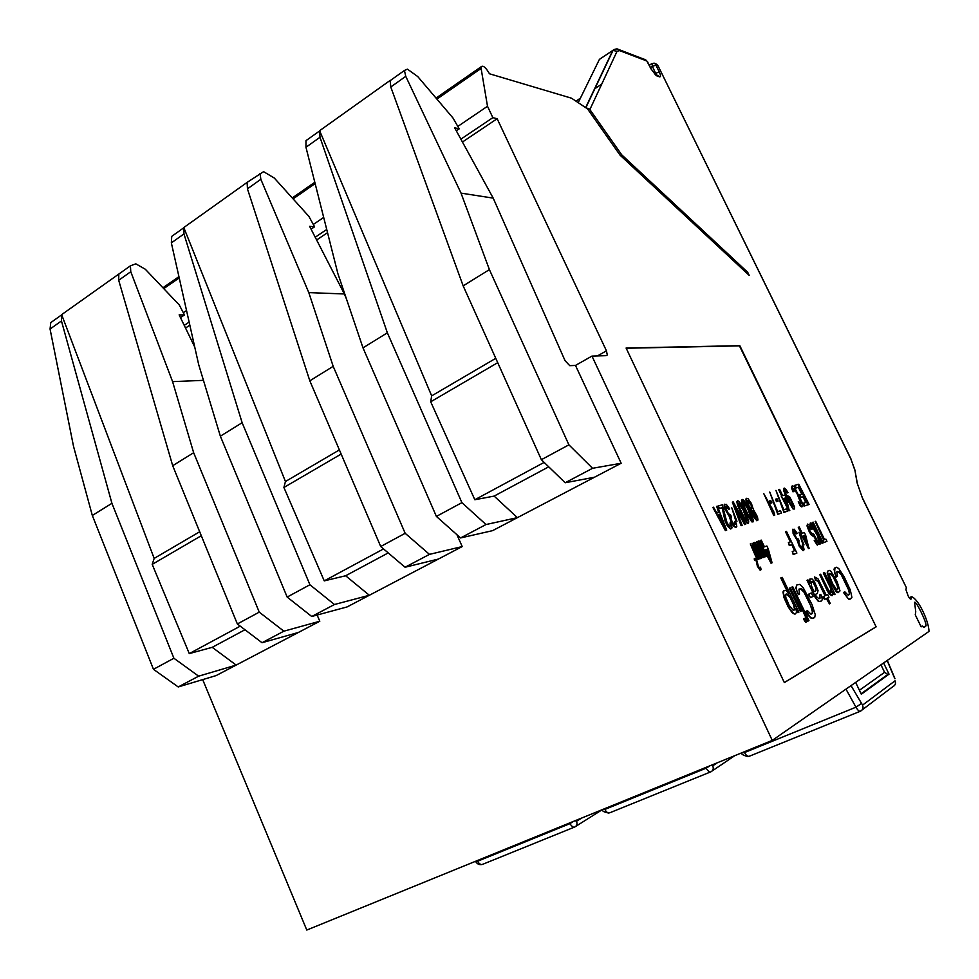 <?xml version="1.0" encoding="UTF-8"?>
<svg xmlns="http://www.w3.org/2000/svg" width="979" height="979" viewBox="0 0 979 979"><rect width="100%" height="100%" fill="white"/><g stroke="black" fill="none" stroke-linecap="round" stroke-linejoin="round"><path stroke-width="1.47" d="M744.187 751.823L744.542 752.545C745.986 755.335 747.528 756.583 749.168 756.29L860.088 711.341M308.777 138.675L305.974 140.658L305.962 147.254L337.877 273.606L363.001 347.875L387.354 332.799L461.904 502.643L486 524.536L460.583 537.948L492.608 530.642L621.163 463.251L575.481 365.436L591.965 356.087L772.26 740.393L306.782 930.05L202.69 679.622M772.26 740.393L928.936 631.443M921.153 626.854L915.255 614.812L915.744 611.851L914.606 602.305C915.818 600.164 927.174 623.17 925.975 625.875L924.2 627.368L922.402 626.022L921.153 626.854M906.187 587.29L862.597 498.519L857.09 482.843L854.985 470.581L850.996 459.237L658.145 65.997L657.362 65.006L655.881 64.443L655.918 65.14L659.222 71.883C660.825 75.407 660.923 77.06 659.516 76.839L656.53 75.75L650.962 68.811L646.825 60.992L619.585 50.614L617.051 51.287L590.043 109.171L590.521 110.468L621.751 154.853L747.675 272.26L748.078 274.328M747.675 272.26L749.192 275.368L620.062 155.147L587.535 108.877L571.516 98.194L489.476 73.78C485.829 67.465 483.051 65.128 481.13 66.78L481.105 68.432L436.903 99.099M575.933 101.143L580.388 98.206M594.534 88.881L601.718 84.133M928.973 631.357C928.973 621.787 918.669 599.148 911.62 596.688L911.192 599.001C910.556 599.576 909.54 598.561 908.157 595.978L905.967 589.737L906.309 587.804M591.965 356.087L606.185 355.658M597.447 355.928L606.454 350.825L607.274 355.047M606.454 350.825L497.148 118.716L492.853 117.651L487.505 106.27L481.105 68.432M876.132 626.854L739.83 345.673L626.095 348.022L784.35 682.596L876.132 626.854L739.451 345.868L626.193 348.243M909.185 597.741L911.62 596.688M199.692 531.756L154.168 558.409L61.714 314.81L61.457 320.953L111.924 503.328L173.907 658.255L198.651 676.171L178.227 686.952L216.102 675.596L319.803 621.237L317.135 615.032M339.383 449.924L285.44 481.521L183.868 227.715L183.966 233.92L242.131 422.708L309.915 584.757L334.451 604.508L311.738 616.489L347.092 606.931L462.223 546.563L456.912 534.669M184.064 227.361L247.32 182.253L263.584 171.655L274.291 178.031L308.887 216.383L314.577 226.81L309.597 226.308L344.375 293.969L308.801 292.611L333.19 366.342L405.171 533.298L429.463 554.371L462.223 546.563M344.375 293.969L346.456 298.974M363.001 347.875L436.389 516.422L460.583 537.948M575.481 365.436L569.766 365.669L565.03 360.639L493.196 198.125L461.036 193.132L489.402 269.617L568.897 444.833L592.576 468.292L621.163 463.251M260.047 173.405L260.842 179.304L308.801 292.611M174.862 234.14L171.741 236.367L171.349 242.878L198.676 364.58L220.361 436.193L242.131 422.708M247.149 182.596L247.442 188.825L309.817 380.807L333.19 366.342M285.44 481.521L283.91 487.481L324.245 580.877L345.636 575.762L369.34 595.269L334.451 604.508M311.738 616.489L287.153 597.068L309.915 584.757M220.361 436.193L287.153 597.068M314.577 226.81L311.077 229.184M429.463 554.371L405.061 567.245L380.709 546.515L309.817 380.807M405.061 567.245L438.396 559.058M405.171 533.298L380.709 546.515M388.222 552.915L345.636 575.762M383.548 548.925L324.245 580.877M341.157 454.06L283.91 487.481M203.448 380.354L172.585 381.626L193.658 452.726L259.251 612.144L283.886 631.186L319.803 621.237M198.651 676.171L236.172 665.071L212.223 647.327L189.277 653.605L152.21 564.369L154.168 558.409M283.886 631.186L262.029 642.726L298.375 632.458M54.139 320.219L50.761 322.629L50.064 329.042L73.523 446.351L92.32 515.468L153.458 669.306L178.227 686.952M61.934 314.443L130.415 265.823L135.824 263.828L145.308 269.237L179.243 304.922L184.468 314.944L179.145 314.859L194.735 347.043M130.415 265.823L130.77 271.709L172.585 381.626M92.32 515.468L111.924 503.328M118.802 274.108L118.704 280.288L172.696 465.698L193.658 452.726M173.907 658.255L153.458 669.306M259.251 612.144L237.359 623.966L172.696 465.698M262.029 642.726L237.359 623.966M244.97 629.754L212.223 647.327M240.234 626.144L189.277 653.605M201.307 535.709L152.21 564.369M184.468 314.944L180.491 317.637M497.148 118.716L462.443 142.028M327.537 232.659L316.621 239.99M189.828 325.163L185.533 328.051M492.853 117.651L460.876 139.165M326.729 229.478L315.214 237.236M189.131 322.103L184.248 325.395M487.505 106.27L457.805 126.426M323.694 217.436L313.304 224.485M186.536 310.514L183.306 312.705M486 524.536L517.401 517.646L494.138 496.096L474.827 499.743L430.699 401.794L431.666 395.871L319.631 130.696L319.998 137.28L387.354 332.799M592.576 468.292L565.164 482.757L594.51 477.226M461.904 502.643L436.389 516.422M568.897 444.833L541.375 459.702L463.165 285.868L489.402 269.617M319.631 130.696L390.144 80.413L390.78 86.996L463.165 285.868M493.196 198.125L454.66 127.821L459.2 128.849L452.971 117.994L417.752 76.57L407.423 69.142L404.425 70.476L405.759 76.35L461.036 193.132M459.2 128.849L456.3 130.819M565.164 482.757L541.375 459.702M548.717 466.824L494.138 496.096M544.14 462.394L474.827 499.743M497.724 362.671L430.699 401.794M495.766 358.326L431.666 395.871M784.314 682.534L875.728 627.025M837.865 571.357L841.23 574.661L848.609 589.909L849.429 593.629L848.059 595.171L844.865 591.818L843.494 592.479L848.499 599.111L850.029 599.185L851.914 597.361L850.286 589.921L844.033 576.607L838.758 568.53L836.335 567.208L833.973 569.068L836.054 577.084L837.437 576.447L836.8 571.846L838.832 571.724M827.928 570.965L827.169 572.948L830.07 581.526L836.299 591.891L837.951 592.748L839.994 590.912L837.082 581.538L830.914 571.259L829.262 570.365L827.928 570.965L827.573 572.764L831.795 584.059L835.723 590.508L838.354 592.564M823.706 572.85L831.244 588.501L831.379 592.65L828.711 590.57L820.622 574.232L819.766 574.624L827.855 590.986L832.028 595.721L833.043 594.363L832.566 591.218L834.206 594.632L835.038 594.216L824.563 572.47L823.302 573.045L830.841 588.685L831.061 592.54M819.766 574.624L827.439 591.169L829.605 594.351L832.028 595.721M832.909 592.968L834.206 594.632M814.528 576.961L815.446 579.911L817.844 581.342L819.019 583.337L824.991 595.77L823.094 596.7L824.428 599.478L826.741 598.34L829.409 603.884L830.265 603.443L827.598 597.924L828.968 597.239L827.647 594.486L826.276 595.159L817.967 578.773L814.528 576.961L815.862 579.727L818.26 581.159L819.423 583.141L825.407 595.575L823.51 596.517L824.844 599.295M826.337 598.548L829.409 603.884M827.647 594.486L826.264 595.146M807.026 580.314L815.054 597.178L818.481 601.571L821.357 601.033L822.25 599.723L821.944 597.288L820.781 594.412L819.9 594.84L820.01 598.23L818.958 598.756L816.364 596.554L815.36 594.449L817.306 593.519L818.065 590.582L814.259 581.293L812.032 578.919L809.914 579.03L809.976 583.251L807.932 579.911L807.026 580.314L816.67 599.001L818.897 601.375L820.304 601.547M820.781 594.412L819.484 595.024L819.961 597.374L818.933 598.744M809.914 579.03L809.046 581.661M811.322 592.919L808.36 594.314L810.477 597.667L813.011 596.444L811.322 592.919L808.789 594.118L810.477 597.667M800.198 588.563L803.918 592.062L810.575 605.487L812.558 612.462L810.918 614.188M807.418 610.639L805.864 611.385L807.785 614.898L811.322 618.459L814.65 617.651L815.262 614.665L812.093 604.753L803.367 587.975L799.855 584.39L796.894 584.855L796.233 587.755L796.845 590.973L798.374 594.645L799.5 594.118L798.95 589.138L801.715 588.746L804.334 591.867L812.851 610.566L812.594 613.356L810.955 614.2L807.418 610.639L806.304 611.202L810.331 617.211L813.011 618.508M796.894 584.855L795.805 587.951L798.374 594.645M791.778 587.143L807.602 621.31L808.96 620.625L792.733 586.715L791.778 587.143L808.03 621.114M789.282 588.257L800.381 611.471L801.324 610.994L790.249 587.828L789.282 588.257L800.381 611.471M804.799 618.263L803.429 618.936L805.595 622.387L806.537 621.898L804.799 618.263L803.857 618.74L805.595 622.387M781.218 577.769L788.854 593.739L786.149 590.545L783.836 590.692L783.506 593.507L785.672 600.568L790.077 609.305L793.896 613.784L795.021 614.139L796.6 612.438L795.817 608.314L797.909 612.695L798.864 612.218L782.197 577.353L780.789 577.965L787.3 591.597M783.836 590.692L782.967 591.977L784.032 597.728L788.046 606.65L792.182 612.793L795.021 614.139M796.514 610.884L797.909 612.695M822.764 540.347L823.425 542.733L826.961 541.314L825.897 539.135L824.587 539.637L815.691 521.269L824.085 539.833L822.764 540.347L823.828 542.537L826.961 541.314M815.189 521.44L823.669 539.992M812.656 522.321L816.963 532.637L810.796 522.957L810.11 523.202L817.6 534.999L820.145 543.981L820.818 543.712L817.759 532.87L823.155 542.807L813.17 522.137L812.264 522.505L816.168 531.413M810.11 523.202L817.208 535.195L819.741 544.165L820.818 543.712M818.444 535.293L822.262 543.186L823.155 542.807M814.222 540.469L817.294 545.119L818.248 544.189L817.636 541.265L813.867 534.301L811.469 533.09L809.963 531.022L808.813 526.751L810.061 526.837L812.203 529.186L809.939 525.319L807.528 524.095L807.908 527.595L811.897 535.023L814.295 536.235L815.715 538.328L816.829 542.109L814.222 540.469L817.294 545.119M808.801 526.8L811.285 529.553L812.203 529.186M807.528 524.095L806.99 525.882L809.266 531.842L811.505 535.219L814.577 537.214L816.437 542.256M798.668 527.155L801.715 533.469L800.822 533.788L802.131 536.504L803.025 536.174L808.899 548.375L805.656 535.207L804.359 532.515L802.242 533.274L799.207 526.971L798.264 527.351L801.287 533.616M800.822 533.788L808.495 548.57L809.425 548.167M798.974 532.331L802.866 544.287L803.979 544.899L798.974 532.331L803.979 544.899M792.917 529.149L793.076 533.408L797.224 540.481L799.231 546.209L803.086 550.675L804.089 549.721L803.478 546.71L802.242 545.022L802.315 548.24L800.1 545.841L798.693 542.048L799.158 540.8L798.277 538.976L796.441 538.034L793.908 532.527L794.642 531.205L797.31 533.457L794.226 529.223L792.77 529.725L794.055 534.607L797.64 540.286L800.614 547.812L803.673 550.418M802.242 545.022L802.278 548.228M794.079 531.45L796.453 533.8L797.31 533.457M785.917 531.573L790.799 541.717L788.376 542.611L789.723 545.389L792.133 544.495L795.021 550.504L792.244 551.569L793.59 554.371L796.894 553.074L786.48 531.377L785.501 531.768L790.359 541.876M788.376 542.611L789.307 545.584L791.717 544.691L794.581 550.675M792.244 551.569L793.174 554.555L796.894 553.074M760.622 540.322L763.853 547.077L762.837 547.432L764.22 550.333L765.235 549.965L771.464 563.011L772.064 562.778L768.246 548.864L766.863 545.988L764.452 546.857L761.234 540.114L760.193 540.53L763.4 547.237M762.837 547.432L771.024 563.219L772.064 562.778M758.284 541.13L764.061 553.245L764.244 554.885L763.265 554.102L756.632 541.705L762.2 553.355L762.408 555.57L754.993 542.268L763.13 557.589L763.228 555.264L764.758 556.978L764.978 555.179L766.178 556.451L758.786 540.959L757.856 541.338L763.853 554.787M756.632 541.705L762.274 555.436M754.993 542.268L760.12 554.163L762.164 557.418L763.547 557.443M763.51 556.439L765.174 556.831M765.186 556.708L766.178 556.451M753.634 542.745L759.459 554.946L759.631 556.598L758.652 555.815L751.97 543.321L757.562 555.069L757.77 557.296L750.293 543.896L758.505 559.339L758.603 556.99L760.157 558.715L760.389 556.892L761.601 558.177L754.16 542.562L753.206 542.941L759.239 556.5M751.97 543.321L757.636 557.173M750.293 543.896L755.47 555.876L757.526 559.168L758.921 559.18M758.896 558.152L760.573 558.556M760.585 558.434L761.601 558.177M798.742 484.226L808.213 504.797L809.119 504.454L798.742 484.226L809.119 504.454M794.936 485.254L796.208 487.872L798.803 487.163L802.156 494.101L799.929 494.75L801.189 497.369L803.416 496.708L806.158 502.374L803.588 503.157L804.86 505.776L807.932 504.821L798.056 484.409L794.544 485.449L795.805 488.056L798.411 487.346L801.74 494.224M799.929 494.75L800.798 497.565L803.025 496.904L805.741 502.496M803.588 503.157L804.469 505.972L807.932 504.821M792.048 486.037L791.497 487.762L792.966 491.825L793.896 491.495L793.32 488.668L794.667 488.79L801.03 500.918L801.654 503.243L800.749 504.026L798.252 501.75L799.402 503.928L802.021 506.669L803.013 505.849L802.437 503.01L794.263 486.918L792.843 485.817L791.827 486.587L793.896 491.495M793.296 488.754L796.698 492.767L801.14 503.904M798.252 501.75L800.198 505.776L801.617 506.853L802.792 506.424M784.02 488.203L783.567 490.418L787.973 500.832L793.051 509.007L794.556 508.982L794.581 506.926L789.869 497.148L787.667 495.753L787.752 498.274L785.097 491.935L785.537 490.295L787.997 492.633L786.137 489.635L784.387 488.105L783.787 488.766L785.452 494.358L791.228 505.91L793.455 508.823L794.556 508.982M787.667 495.753L787.079 496.842M784.987 490.528L787.153 492.951L787.997 492.633M779.088 489.524L782.111 495.802L781.193 496.059L782.502 498.764L783.408 498.495L789.258 510.634L786.149 497.711L784.852 495.031L782.662 495.655L779.639 489.378L778.684 489.72L781.683 495.925M781.193 496.059L788.854 510.83L789.808 510.463M775.943 490.381L783.922 512.372L787.618 511.148L786.541 508.884L783.787 509.729L775.943 490.381L784.326 512.176L787.618 511.148M775.723 499.155L776.408 501.627L778.121 501.052L777.032 498.788L775.723 499.155L776.812 501.432L778.121 501.052M769.739 492.045L777.767 514.281L781.548 513.045L780.447 510.757L777.632 511.625L769.739 492.045L778.17 514.085L781.548 513.045M769.47 500.942L770.155 503.439L771.905 502.851L770.803 500.55L769.47 500.942L770.571 503.23L771.905 502.851M763.791 493.661L773.777 515.529L774.768 515.15L773.789 511.748L763.791 493.661L774.768 515.15M772.015 508.064L771.819 509.031M746.524 498.311L745.827 499.131L746.353 502.203L750.832 510.108L752.618 515.554L756.877 520.791L757.979 519.837L757.416 516.741L753.292 509.3L751.382 503.402L747.883 498.482L746.243 498.923L747.711 504.43L751.26 509.9L754.381 517.658L757.697 520.461M742.29 499.449L741.47 500.306L742.009 503.402L746.39 513.583L751.75 521.844L753.022 521.917L753.23 519.653L748.482 507.991L744.346 501.052L743.147 499.755L741.898 500.098L743.722 506.632L748.849 517.157L753.022 521.917M737.676 500.697L736.844 501.554L737.383 504.674L741.788 514.942L747.197 523.251L748.482 523.337L748.702 521.048L745.986 513.62L739.757 502.3L738.545 501.003L737.273 501.346L739.096 507.93L745.398 520.4L748.482 523.337M732.353 502.129L741.103 525.711L742.168 525.307L734.164 504.919L745.129 524.377L745.765 524.181L733.21 501.897L732.353 502.129L741.531 525.503L742.168 525.307M735.425 508.125L744.701 524.585L745.765 524.181M731.754 507.795L735.743 520.62L736.954 521.293L731.754 507.795L736.954 521.293M724.741 504.185L724.093 505.005L724.741 508.725L729.257 516.386L731.301 522.529L733.724 526.31L735.621 527.412L736.795 526.408L736.257 523.19L734.886 521.366L735.523 523.985L734.776 524.768L732.28 522.15L730.848 518.075L731.472 516.765L730.53 514.807L728.413 513.742L725.708 507.807L726.675 506.424L729.71 508.909L726.283 504.32L724.533 504.797L725.769 510.01L729.685 516.166L732.781 524.254L735.07 526.947L736.269 527.143M734.886 521.366L734.825 524.756M725.965 506.718L728.731 509.276L729.71 508.909M718.292 505.923L719.027 508.615L722.159 507.758L725.035 520.999L727.397 525.98L730.603 528.978L732.011 527.901L731.472 524.658L730.089 522.81L730.726 525.454L729.184 525.919L726.969 522.615L722.306 504.846L718.292 505.923L719.467 508.407L722.588 507.55L726.308 522.81L729.22 527.62L731.472 528.636M730.089 522.81L730.016 526.237M712.847 507.391L725.378 530.606L726.712 530.116L717.387 506.167L716.714 506.351L719.1 512.445L716.836 513.082L713.532 507.208L712.847 507.391L725.818 530.398L726.712 530.116M716.714 506.351L718.623 512.58M754.271 558.715L754.417 560.159L755.886 559.609L757.416 566.315L760.145 570.231L761.038 569.558L760.744 567.906L760.071 567L760.389 568.334L759.667 568.628L758.578 567L756.155 558.018L754.271 558.715L754.858 559.951L756.326 559.401L758.272 567.122L760.793 569.937M760.071 567L759.888 568.713M829.568 573.51L831.22 573.572L834.965 579.238L838.367 588.379L837.375 589.701L836.396 589.346L832.627 583.655L829.543 575.995L829.825 573.388L833.105 576.815L836.996 584.879L837.963 588.563L837.363 589.688M811.248 581.82L812.325 581.33L813.708 582.395L816.045 587.265L815.972 590.716L814.014 591.646L811.493 585.968L811.248 581.82L813.28 582.591L815.629 587.449L815.544 590.912L814.002 591.634M786.321 594.008L790.163 597.582L793.639 604.863L794.422 608.987L793.259 610.455M803.551 535.978L805.044 535.44L807.687 544.557L803.551 535.978L804.64 535.623L806.537 542.17M765.835 549.745L767.536 549.121L770.216 558.911L765.835 549.745L767.108 549.329L769.09 556.549M788.646 498.091L791.607 501.786L793.174 506.853M783.995 498.409L785.109 498.091L786.945 504.54M747.736 500.746L751.138 505.164L751.786 508.211L750.979 508.358L748.898 505.702L747.577 501.236L748.813 500.893L750.881 503.536L752.153 506.938L751.615 508.713M752.937 510.487L756.314 517.695L755.531 517.867L753.096 514.244L752.521 510.61L754.65 512.152L756.461 515.945L756.155 518.209M743.281 502.166L747.772 508.823L751.603 519.408M738.668 503.426L743.208 510.132L747.05 520.804M717.937 515.125L719.492 514.685L723.603 525.197M834.879 567.857L834.597 573.67M835.001 573.486L836.458 576.9M844.865 591.818L843.898 592.307L848.499 599.111M848.903 598.94L850.029 599.185M839.236 571.552L843.078 577.059L847.887 586.996L849.662 591.879L849.111 594.62M849.515 594.449L848.083 595.183M789.16 595.379L794.728 607.041L794.434 609.893L793.271 610.468L789.111 605.242L785.647 596.994L785.978 594.167L787.887 594.192L788.731 595.575M789.772 502.264L788.646 498.005L790.457 499.009L793.565 506.73L791.766 505.751L789.772 502.264M785.513 497.895L788.071 506.877L783.959 498.348L785.109 498.091M749.792 511.956L752.166 518.894L751.138 519.2L748.58 515.59L744.236 506.486L743.428 501.835L746.72 505.788L749.363 512.164M745.239 513.29L747.613 520.277L746.573 520.595L744.003 516.961L739.622 507.783L738.827 503.096L742.143 507.073L744.811 513.498M725.317 528.256L717.901 515.04L719.932 514.464L725.317 528.256M922.402 626.022L921.031 626.609M855.707 682.547L861.312 694.233L889.03 674.164L887.892 674.396L884.575 672.328L881.027 664.986M883.694 663.138L889.03 674.164M717.215 762.812L712.712 765.835C713.801 768.539 713.214 770.522 710.95 771.782C709.922 772.615 708.306 771.428 706.104 768.197L705.688 767.512M604.532 808.727L604.875 809.425C606.246 812.08 607.849 813.219 609.697 812.815L710.497 771.966M581.685 818.04L576.484 821.283C577.5 823.877 576.974 825.762 574.906 826.925C573.706 827.806 572.042 826.729 569.888 823.669L569.484 823.009M895.491 683.342L895.063 680.797C896.018 683.366 895.357 685.263 893.068 686.487L862.181 709.885M895.063 680.797L862.56 705.113L851.094 685.741M747.968 756.571C743.147 755.347 741.054 754.111 741.666 752.863L744.542 752.545L855.952 707.193C857.824 710.362 859.329 711.696 860.468 711.182C862.878 709.885 863.576 707.866 862.56 705.113M846.04 689.24L855.952 707.193L861.067 703.766M923.283 627.049L925.963 625.911L923.258 627.025M925.314 626.609L923.65 627.319M910.311 598.989L911.29 598.561M614.396 49.354L599.429 59.364L578.21 102.648M601.069 58.25L599.429 59.364M652.026 63.451L652.381 66.303L650.46 67.563M655.881 64.443L653.984 63.06M655.918 65.14L652.381 66.303L656.371 74.942M659.222 71.883L654.461 73.853M659.516 76.851L657.9 75.505M656.53 75.75L655.208 74.502M650.962 68.811L655.379 74.575L657.717 75.432M647.621 61.995L651.121 68.909M646.825 60.992L645.247 59.658M619.585 50.614L617.871 49.207M617.051 51.287L612.781 50.431L585.638 107.617M590.043 109.171L586.042 107.874M590.521 110.468L589.493 111.655M621.42 154.449L620.527 155.575M621.751 154.853L621.567 156.542M657.362 65.006L655.808 63.696M658.145 65.997L851.106 459.224M850.996 459.237L855.205 470.875M854.985 470.581L857.274 483.088M857.09 482.843L862.597 498.519M183.966 233.92L171.349 242.878M260.842 179.304L247.442 188.825M61.457 320.953L50.064 329.042M130.77 271.709L118.704 280.288M315.14 183.587L293.1 198.884M179.218 277.914L163.762 288.634M319.998 137.28L305.962 147.254M405.759 76.35L390.78 86.996M734.801 755.653L712.198 770.938M709.934 765.786L706.104 768.197L604.875 809.425L602.428 809.584L575.848 826.325M477.226 860.602L477.581 861.251L569.888 823.669L573.559 821.357M887.219 660.69L894.794 678.704M859.415 690.281L884.575 672.328M712.712 765.835L711.427 765.174M574.392 827.133L482.635 864.322C480.97 865.044 479.282 864.016 477.581 861.251L475.61 861.447M576.484 821.283L575.126 820.72M649.322 65.238L651.696 63.684L654.767 63.292L658.304 66.095M647.78 62.093L645.699 59.829L618.422 49.403C617.296 48.571 615.522 48.852 613.099 50.247L585.834 107.739M906.199 587.327L862.707 498.507M171.741 236.367L183.868 227.715M50.761 322.629L61.714 314.81M162.93 287.765L178.937 276.641M292.256 197.942L314.81 182.278M436.047 98.084L481.13 66.78M305.974 140.658L319.484 131.039M390.021 80.743L404.425 70.476M602.452 809.584L602.501 809.67C601.926 811.016 604.019 812.142 608.779 813.047M887.892 674.396L861.092 693.781M887.366 660.592L894.99 678.704M475.525 861.3L475.696 861.593C477.116 863.919 479.11 864.922 481.644 864.592"/></g></svg>

